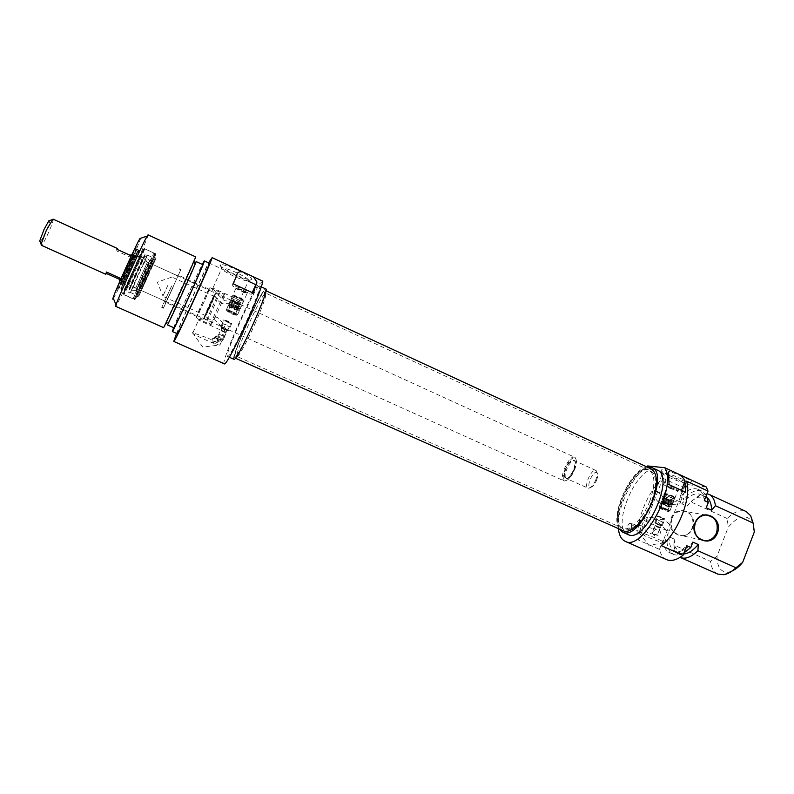 <?xml version="1.0" encoding="UTF-8"?>
<svg xmlns="http://www.w3.org/2000/svg" width="794" height="794" viewBox="0 0 794 794"><rect width="100%" height="100%" fill="white"/><g stroke="black" fill="none" stroke-linecap="round" stroke-linejoin="round"><path stroke-width="0.6" stroke-dasharray="3.97 2.98" d="M653.065 517.539L667.01 530.729L669.114 530.809C671.714 527.047 669.729 523.226 663.169 519.355L643.974 520.278C643.785 517.926 646.812 517.013 653.065 517.539M645.691 536.238L639.2 532.357C642.614 532.288 669.094 543.443 664.36 542.957L663.804 542.888C659.665 541.895 653.631 539.682 645.691 536.238M642.217 526.055C643.398 528.099 642.872 529.896 640.629 531.444C639.537 531.335 639.517 530.184 640.559 528.01L642.217 526.055M651.338 528.129L649.403 527.603L645.542 529.112C645.631 531.563 647.13 533.052 650.038 533.588C653.829 532.635 654.256 530.819 651.338 528.129M630.496 523.514L629.622 523.315C627.002 525.142 627.429 527.117 630.883 529.231C633.245 528.05 633.116 526.134 630.496 523.514M658.97 529.787L659.268 529.846C661.273 532.466 660.757 534.302 657.71 535.335L654.464 534.015C653.214 531.593 653.849 529.985 656.37 529.181L658.97 529.787M659.268 529.846L657.472 534.709L656.688 535.057M655.933 523.653L660.955 525.836L655.933 523.653M654.464 534.015L657.313 534.967M618.397 528.625C616.243 510.046 631.091 477.343 646.505 466.733M647.646 465.949L688.021 484.628L683.624 487.794L662.96 478.266C647.438 491.178 634.664 523.385 638.565 540.099L659.467 549.388C660.677 554.589 663.05 558.003 666.573 559.621M661.323 545.667L686.611 481.164M671.873 518.551C669.709 527.921 672.885 533.598 681.371 535.573C696.259 536.893 697.082 509.927 682.145 510.879C677.391 511.247 673.977 513.797 671.873 518.551M685.48 492.181L680.964 491.536C676.151 490.98 660.618 484.142 663.893 484.012L669.094 484.628M669.957 487.397L666.99 485.392C668.34 484.787 681.52 490.345 678.473 490.235L669.957 487.397M669.858 488.33L677.739 490.91C679.863 490.811 668.856 486.176 667.258 486.484L669.858 488.33M664.806 501.173L662.176 499.396C663.744 499.158 674.761 503.803 672.667 503.813L664.806 501.173L662.176 499.396C663.744 499.158 674.761 503.803 672.667 503.813L664.806 501.173M670.424 505.113C667.804 504.666 660.32 501.242 662.98 501.709C665.59 502.136 673.153 505.589 670.424 505.113C667.804 504.666 660.32 501.242 662.98 501.709C665.59 502.136 673.153 505.589 670.424 505.113M663.496 497.689C666.136 498.027 675.089 501.947 673.223 501.947C671.674 502.175 661.015 497.679 663.04 497.649L663.496 497.689M673.53 498.185L672.707 500.28L673.759 500.448L674.592 498.344L674.106 497.064L666.732 493.689L665.541 494.205L664.717 496.31L663.665 496.151L664.499 494.047L665.69 493.531L673.044 496.905L673.53 498.185C667.992 496.439 664.965 495.059 664.459 494.047L663.04 497.649M665.541 494.205C670.662 495.784 673.739 497.153 674.771 498.314L674.592 498.344M664.717 496.31L673.759 500.448M663.665 496.151L672.707 500.28M665.69 493.531C666.106 494.344 668.558 495.466 673.044 496.905M674.106 497.064L674.205 497.034C673.431 496.121 670.94 494.999 666.732 493.689M706.253 486.97L688.021 484.628M668.687 475.189C663.109 472.559 660.568 470.842 661.065 470.058C663.318 467.636 699.236 482.752 689.867 482.186C684.855 481.551 677.798 479.219 668.687 475.189M668.905 477.323C676.756 480.797 682.82 482.802 687.118 483.357L687.723 483.338C692.775 482.941 666.444 471.864 662.712 472.807L662.355 472.936C661.918 473.601 664.102 475.06 668.905 477.323M658.97 502.552C654.296 498.046 653.085 494.364 655.338 491.506L657.531 491.595L670.841 504.339C677.342 505.321 680.518 504.577 680.359 502.116L680.021 501.887C677.361 500.21 665.838 504.696 658.97 502.552M753.387 524.616L751.898 521.182C745.903 513.946 738.033 515.931 728.287 527.127L727.165 518.532C734.192 511.703 740.524 509.371 746.162 511.544M659.467 549.388L663.079 540.178L666.97 541.915L669.005 536.734L674.175 539.057L673.868 545.002L710.58 561.408L717.061 556.197L728.287 527.127M662.96 478.266L638.565 540.099M727.165 518.532L690.74 501.828L687.028 506.185L681.897 503.833L683.912 498.692L680.051 496.915L683.624 487.794M671.069 518.264C676.974 502.959 698.74 512.934 692.686 528.06C686.899 543.334 664.985 533.528 671.069 518.264M717.061 556.197C717.042 567.402 720.972 572.682 728.852 572.047L731.989 571.075M717.816 574.112C713.737 572.156 711.325 567.918 710.58 561.408M706.997 493.749L699.941 494.92L690.74 501.828M707.394 497.898L705.717 496.836L697.638 497.312C694.055 498.96 690.522 501.917 687.028 506.185M706.243 507.803C706.164 500.746 704.248 496.28 700.477 494.414C694.988 492.478 688.785 495.615 681.897 503.833M706.352 495.406L702.075 491.158C696.814 489.154 690.75 491.665 683.912 498.692M704.328 500.597C703.643 494.731 701.578 490.98 698.144 489.332C692.904 487.347 686.879 489.878 680.051 496.915M673.868 545.002L674.831 550.341L680.111 557.338M674.175 539.057L675.118 547.026L680.101 553.368L683.525 553.994M669.005 536.734C668.866 544.237 670.801 549.001 674.831 551.026C680.021 552.932 686.036 549.964 692.884 542.113M666.97 541.915C667.476 548.386 669.63 552.545 673.431 554.371C676.399 555.641 679.902 555.155 683.952 552.912M663.079 540.178C663.566 546.649 665.7 550.788 669.471 552.614C674.334 554.51 680.091 552.217 686.75 545.716M627.985 534.511C610.397 528.238 636.381 466.009 655.04 469.453L657.194 470.038M647.269 467.09C630.843 468.827 609.663 515.465 619.171 528.963M657.095 524.239L661.065 525.638L657.095 524.239M656.837 523.524L654.961 522.333L662.345 525.449L656.837 523.524M657.541 515.911C661.323 516.983 663.774 518.016 664.876 519.028L657.948 516.418L657.114 516.705L657.541 515.911L664.33 519.256L657.948 516.418M656.837 519.524L663.149 522.273L656.837 519.524M662.077 501.292C664.717 501.659 673.659 505.579 671.813 505.56C670.265 505.768 659.606 501.262 661.62 501.262L662.077 501.292M661.481 502.801C664.121 503.168 673.074 507.088 671.218 507.058C669.679 507.257 659.01 502.761 661.025 502.761L661.481 502.801M661.581 507.455L667.962 510.205L661.581 507.455M660.35 508.021L659.864 507.991C661.362 509.232 664.181 510.423 668.3 511.554L668.558 511.544C667.317 510.443 664.588 509.262 660.35 508.021M661.978 508.359L659.338 506.612C660.886 506.423 671.913 511.068 669.838 511.038L661.978 508.359M667.168 509.282C669.64 510.433 670.444 511.008 669.58 511.008C667.575 510.899 658.067 506.89 659.278 506.651L667.168 509.282M649.681 501.421C655.487 484.856 655.249 474.415 648.956 470.098L648.212 469.82C632.58 463.775 606.983 520.269 621.891 527.901L622.605 528.268C629.473 531.881 643.071 518.69 649.681 501.421M651.249 502.086C644.311 520.269 629.791 533.737 623.062 528.883C607.926 521.122 633.84 463.924 649.72 470.048C656.827 473.8 657.343 484.479 651.249 502.086M255.668 322.314C247.559 340.765 238.319 357.677 237.108 356.526L236.999 356.446C234.041 354.581 262.258 292.301 265.682 293.145L265.811 293.165C266.635 295.08 263.251 304.797 255.668 322.314M651.179 468.897C634.485 459.964 605.365 524.229 623.161 530.739M254.08 321.53C262.05 303.129 265.444 293.274 264.283 291.993C260.859 291.18 232.275 354.273 235.213 356.149C236.046 358.223 245.604 340.805 254.08 321.53M254.298 321.401C245.664 341.053 235.858 359.047 234.597 357.826C230.578 357.528 262.179 287.765 265.136 290.415C265.99 292.43 262.377 302.762 254.298 321.401M574.261 469.661C571.124 476.688 567.928 480.479 564.673 481.005L563.978 480.846C558.113 478.861 569.288 454.188 574.677 457.235L575.253 457.652C576.801 459.776 576.474 463.775 574.261 469.661M574.568 469.879C576.672 464.301 576.98 460.49 575.511 458.475C570.648 453.037 558.142 480.648 565.457 480.658C568.554 480.152 571.591 476.559 574.568 469.879M127.09 266.635L120.936 281.314C121.214 282.148 133.501 255.033 132.717 255.311L121.016 281.155C121.284 281.979 133.412 255.192 132.648 255.469L127.08 266.655M595.808 479.844C593.525 484.995 591.123 487.794 588.592 488.241L587.947 488.112C583.342 486.533 591.689 468.113 595.937 470.495L596.463 470.882C597.624 472.559 597.406 475.546 595.808 479.844M596.532 480.38C597.862 476.807 598.051 474.316 597.078 472.916C593.714 468.926 585.297 487.506 590.528 487.367C592.632 486.99 594.637 484.658 596.532 480.38M40.087 241.743C41.963 240.919 50.33 222.429 49.685 220.524M53.039 219.104C55.034 219.382 42.707 246.597 41.219 245.207M119.328 280.391L119.576 279.409M117.314 249.445L116.778 250.973L130.176 257.097L130.97 254.705M116.897 249.256L116.778 250.973M130.176 257.097L130.444 255.45M120.053 278.148L119.904 279.548M210.986 324.657C212.365 324.091 225.933 293.949 224.613 294.405C223.918 293.323 209.596 324.935 210.876 324.706L210.986 324.657M210.47 304.846L213.953 295.775L204.882 315.784L210.47 304.846M211.065 305.204L205.815 315.694L214.32 296.698L211.065 305.204M196.207 318.007L196.118 318.066C195.086 318.414 209.437 286.743 209.884 287.666L204.346 301.373L196.207 318.007M209.05 289.344C207.8 290.495 195.939 316.846 196.843 316.459C197.17 317.451 210.152 288.788 209.159 289.264L209.05 289.344M178.303 275.29L165.966 302.564L178.303 275.29M173.042 287.269L165.827 302.951L173.042 287.269M171.276 286.694L164.676 301.015L171.276 286.694M147.763 276.024L141.401 290.535L147.763 276.024M146.136 275.061L152.031 262.794L139.278 290.932L146.136 275.061M146.294 274.526L137.074 295.567L154.066 258.05L146.294 274.526M148.012 275.23L156.031 258.338L138.464 297.006L148.012 275.23M155.366 258.03L137.799 296.708L155.366 258.03M154.8 256.621L136.747 296.569C132.33 305.094 156.428 251.738 154.8 256.621M143.565 249.505C145.282 243.748 124.36 289.413 123.477 293.353C122.494 297.462 142.166 254.487 143.565 249.505M133.283 298.524L153.937 253.068C154.135 251.4 133.888 295.954 133.283 298.524M134.414 298.713L154.82 253.862C155.912 250.259 135.099 296.003 134.414 298.713M152.994 257.981L136.131 295.06L152.994 257.981M147.416 255.44L147.476 255.132C147.456 253.832 129.581 293.274 130.534 292.529L147.416 255.44M136.211 290.346L149.669 260.809L136.211 290.346M143.267 258.219L129.928 287.507L143.267 258.219M140.21 256.829L126.861 286.128C126.99 287.041 139.655 259.271 140.21 256.829M134.067 255.172L134.087 254.953C133.878 253.911 120.688 283.031 121.571 282.575C121.78 283.478 133.64 257.484 134.067 255.172M133.412 254.874L133.422 254.646C133.213 253.604 120.013 282.733 120.906 282.277C121.125 283.18 132.985 257.187 133.412 254.874M133.849 253.921L133.759 253.762C132.667 254.745 120.519 281.562 120.46 283.101C119.686 286.376 133.332 256.641 133.849 253.921M136.657 253.981L136.568 253.812C135.446 254.864 122.435 283.577 122.355 285.185C121.502 288.649 136.052 256.889 136.657 253.981M139.089 250.378L139.089 250.179C138.881 248.681 120.063 290.207 121.284 289.492C121.551 290.693 138.325 253.911 139.059 250.517L139.089 250.378M136.747 249.306L136.747 249.098C136.479 247.579 117.651 289.125 118.921 288.43L119.437 287.756C122.018 283.597 135.109 254.715 136.558 249.951L136.747 249.306M136.181 247.877L135.992 248.562C134.474 253.594 120.757 283.865 118.018 288.242C112.768 297.174 137.283 242.706 136.181 247.877M167.742 285.542L162.82 296.301L167.742 285.542M113.393 298.504C117.065 293.085 139.079 244.473 140.677 238.26M148.041 234.845L148.012 235.292C147.029 240.592 116.222 308.231 115.656 306.315M163.524 327.604L195.582 256.839M167.385 324.885L196.078 261.554M173.975 327.823C172.506 328.696 199.661 268.491 202.391 264.849L202.629 264.571M173.608 327.654C178.293 315.724 196.386 275.796 202.272 264.412M177.251 333.708C175.434 334.552 205.606 267.608 208.911 263.459L209.219 263.151M176.566 333.411C183.106 317.173 200.654 278.466 208.544 262.844M208.564 262.814L248.284 281.195M256.065 284.788L257.564 285.483C245.465 305.581 220.603 363.781 224.236 363.771M215.899 338.006C212.107 337.787 211.045 339.306 212.703 342.551C216.951 344.179 218.4 342.939 217.03 338.83L215.899 338.006M218.598 336.239L219.888 337.013L220.643 340.12C218.955 342.393 217.04 342.75 214.876 341.192C213.517 337.658 214.757 336.001 218.598 336.239M233.317 283.924L232.215 285.006C230.458 286.078 248.502 294.643 251.549 294.187L253.207 293.085M242.875 288.867C247.42 291.08 249.127 292.301 247.986 292.529C245.435 292.549 233.833 286.842 235.897 286.574L242.875 288.867M242.369 289.909L236.026 287.815C234.141 288.053 244.711 293.244 247.033 293.234L247.182 293.234C247.917 292.917 246.309 291.805 242.369 289.909M236.146 303.913L229.932 301.76C227.431 301.68 239.034 307.308 241.009 307.139L236.146 303.913L229.932 301.76C227.431 301.68 239.034 307.308 241.009 307.139L236.146 303.913M240.86 304.578C241.614 304.062 232.404 299.854 231.798 300.44C231.123 300.976 240.225 305.134 240.86 304.578C241.614 304.062 232.404 299.854 231.798 300.44C231.123 300.976 240.225 305.134 240.86 304.578M230.726 299.943L230.955 299.884C232.89 299.705 244.175 305.204 241.713 305.114C240.016 305.303 229.724 300.46 230.726 299.943M243.401 301.234L242.388 303.497L243.679 301.015L243.103 299.576L234.161 295.477L232.711 295.993L231.451 298.326L232.453 296.222L233.902 295.715L242.815 299.804L243.401 301.234C239.083 300.132 235.431 298.465 232.453 296.222M232.711 295.993L232.95 296.003C237.485 297.284 241.058 298.951 243.679 301.015M230.955 299.884L231.679 298.266L242.676 303.278M231.441 298.494L242.388 303.497M233.902 295.715C236.354 297.522 239.322 298.891 242.815 299.804M243.103 299.576C240.83 297.849 237.892 296.49 234.29 295.487L234.161 295.477M262.814 281.185L257.564 285.483M238.061 270.268C250.11 276.223 254.308 279.419 250.636 279.855C243.589 279.587 216.573 266.159 220.246 264.7C222.638 264.174 228.573 266.03 238.061 270.268M236.801 272.789C229.585 269.533 224.642 267.896 221.973 267.856L221.506 267.985C218.31 269.186 241.604 280.748 247.639 280.997L248.373 281.007C250.12 280.143 246.259 277.404 236.801 272.789M221.466 303.348C213.904 298.842 211.512 286.942 212.732 288.014L212.911 288.113C214.4 291.001 218.211 295.199 224.345 300.698C232.87 301.621 238.121 301.571 240.116 300.539L239.47 301.015C235.58 303.437 229.575 304.221 221.466 303.348M207.7 338.006C217.328 342.442 221.377 344.824 219.859 345.142L219.194 345.033C213.487 344.02 189.687 332.924 192.565 332.607L207.7 338.006M216.951 317.292C208.733 316.399 202.698 317.143 198.847 319.516L198.192 319.952C200.287 318.851 205.636 318.722 214.241 319.545C220.315 325.014 224.097 329.252 225.595 332.239L225.784 332.358C226.905 333.391 224.623 321.848 216.951 317.292M217.02 335.663L217.02 339.842C218.816 341.688 220.414 341.539 221.824 339.405L221.615 335.912C220.553 334.274 219.015 334.195 217.02 335.663M223.719 338.71L221.079 340.06L218.449 338.949L217.953 336.12L218.558 334.641C219.452 333.311 221.05 333.361 223.362 334.8L224.394 337.182L223.719 338.71L224.394 337.182M218.628 334.602L217.953 336.12M227.282 330.691L221.466 328.111L227.282 330.691M218.35 338.839L221.079 340.06M258.894 286.197C253.693 289.473 223.759 356.427 227.511 356.446C229.883 360.039 263.767 285.225 259.43 285.999L258.894 286.197M233.942 359.305C229.942 359.176 259.807 292.301 265.246 289.135L265.811 288.947M232.662 311.744C236.622 313.62 238.25 314.672 237.555 314.91C235.6 315.039 223.968 309.442 226.449 309.571L232.662 311.744M228.99 303.844L229.218 303.784C231.143 303.636 242.438 309.114 239.987 309.005C238.299 309.164 227.997 304.33 228.99 303.844M228.265 305.462L228.493 305.412C230.419 305.273 241.713 310.742 239.262 310.623C237.575 310.772 227.282 305.948 228.265 305.462M228.374 310.593L228.662 310.573C232.225 311.695 234.538 312.806 235.59 313.918L228.374 310.593M231.034 313.67L236.165 315.417C234.806 313.997 231.838 312.568 227.243 311.119L231.034 313.67M231.372 312.737L226.359 309.61C227.729 309.104 240.781 315.397 237.257 314.861L231.372 312.737M173.3 286.793L163.693 307.536L173.3 286.793M171.663 285.969L161.758 307.457L171.663 285.969M180.824 269.712L163.415 308.201L180.824 269.712M228.682 330.373L228.434 330.344C224.573 329.053 221.992 327.833 220.712 326.671L228.682 330.373L231.759 323.446L230.607 324.002L229.466 322.761L230.071 323.763L231.759 323.446L228.295 321.262L223.839 319.724L229.466 322.761M229.158 323.079L224.166 320.329C227.888 321.491 230.22 322.602 231.163 323.674L230.985 323.654M222.578 323.615L222.717 323.595C226.429 324.766 228.771 325.868 229.714 326.92L222.578 323.615M224.781 328.974L221.526 327.862L227.124 330.502L224.781 328.974M655.536 525.459L659.983 527.395L655.536 525.459M655.884 526.204C662.156 528.347 656.459 527.137 655.884 526.204M663.437 501.917C667.903 503.297 670.086 504.289 669.967 504.895C665.521 503.525 663.347 502.533 663.437 501.917M664.221 501.57L669.947 504.071L664.221 501.57M665.164 499.158L670.89 501.669L665.164 499.158M664.856 498.314C664.757 498.94 666.93 499.932 671.387 501.292C671.506 500.667 669.332 499.674 664.856 498.314M668.667 473.968L664.697 484.042M681.441 490.315L680.964 491.536M662.573 503.297C662.474 503.952 664.836 505.034 669.65 506.522C669.769 505.867 667.417 504.795 662.573 503.297M662.881 504.15L669.183 506.9C665.838 506.036 663.635 505.113 662.583 504.121L662.881 504.15M573.814 469.78C568.871 482.057 560.971 480.777 565.914 468.768C570.688 456.768 578.766 457.533 573.814 469.78M574.122 470.008C575.958 464.996 576.057 461.89 574.429 460.679C570.38 458.386 561.993 476.906 566.4 478.385C568.871 478.673 571.442 475.874 574.122 470.008M209.884 287.666L224.603 294.405L219.204 293.591L215.373 293.909L204.425 318.066C205.467 317.352 215.541 295.11 215.373 293.909C215.71 291.2 202.698 319.883 204.405 318.086L206.708 321.163C204.693 323.168 219.511 290.495 219.204 293.591C219.452 294.951 207.929 320.399 206.708 321.163L210.876 324.706L196.118 318.066M204.326 317.392C202.996 318.672 213.278 295.686 214.668 294.266C216.206 292.549 205.586 316.29 204.326 317.392M155.674 254.695L135.486 299.06L155.674 254.695M155.306 253.752L134.504 299.517C133.461 300.569 155.505 251.926 155.346 253.524L155.306 253.752M144.637 248.85L144.657 248.611C144.528 246.874 122.435 295.636 123.775 294.703C124.023 296.043 144.121 251.867 144.637 248.85M143.674 249.187C142.791 253.088 122.921 296.609 123.388 293.631C123.705 290.912 144.865 244.582 143.674 249.187M144.528 249.167L144.587 248.77C144.458 247.053 122.524 295.467 123.844 294.544C124.072 295.874 143.535 253.177 144.528 249.167M129.511 289.939L144.984 256.055C145.997 252.522 129.978 287.617 129.511 289.939M136.647 289.383L149.193 261.891L136.647 289.383M147.446 262.179L135.734 287.974L147.446 262.179M134.623 256.343L134.573 256.184C133.769 256.74 123.01 280.461 122.832 282.059L122.822 282.118C122.276 284.629 134.166 258.665 134.623 256.343M133.997 255.331C134.871 251.956 122.157 279.657 121.641 282.247C121.035 284.996 133.283 258.318 133.997 255.331M138.096 250.844C139.436 245.991 121.601 284.848 120.906 288.321C120.102 291.964 137.015 255.082 138.096 250.844M237.069 274.128L232.215 285.006M252.522 292.768L251.936 294.078M220.98 330.086L226.022 332.408L220.98 330.086M221.397 330.919L225.238 332.646L221.397 330.919M232.384 300.698C234.438 302.385 237.069 303.586 240.284 304.31C238.24 302.633 235.61 301.422 232.384 300.698M232.751 301.651L232.88 301.621C236.284 302.613 238.389 303.636 239.212 304.688C236.255 303.874 234.101 302.861 232.751 301.651M231.6 304.251C232.95 305.452 235.103 306.464 238.061 307.288C237.237 306.246 235.123 305.224 231.729 304.211L231.6 304.251M230.647 304.598C233.863 305.333 236.503 306.534 238.557 308.201C235.352 307.467 232.711 306.256 230.647 304.598M229.595 306.067C228.96 306.553 237.575 310.474 238.17 309.978C238.865 309.511 230.151 305.541 229.595 306.067M229.962 307.02L230.111 306.99C233.843 308.102 236.165 309.223 237.078 310.355C233.833 309.442 231.461 308.33 229.962 307.02M644.351 520.536L667.01 530.729M664.36 542.957L669.124 530.809M639.2 532.357L643.964 520.278M641.77 525.946L629.622 523.315M640.629 531.444L630.883 529.231M656.717 529.191L649.403 527.603M657.71 535.335L650.038 533.588M659.159 530.402L660.955 525.836L659.983 527.395C660.826 528.625 654.048 526.075 655.318 525.429L652.102 532.754M705.886 515.038L682.145 510.879M701.757 540.029L681.371 535.573M677.61 490.91L678.473 490.235M667.168 486.504L666.99 485.392M659.338 506.612L662.176 499.396C664.131 497.064 662.851 497.778 669.292 499.724C674.95 502.274 672.29 501.709 672.667 503.813L677.739 490.91M669.838 511.038L672.667 503.813L670.741 505.163L662.524 501.927C661.878 501.907 661.769 501.054 662.176 499.396L667.258 486.484M664.419 500.339L664.151 498.334L671.506 501.441L670.414 502.87L670.692 504.875L663.318 501.768L664.419 500.339M663.705 501.967L670.196 504.696L671.109 501.242L664.647 498.513L663.705 501.967M673.223 501.947L674.642 498.344M674.205 497.034L674.771 498.314M668.469 472.39L663.893 484.012M687.118 483.357L689.867 482.186M662.355 472.936L661.065 470.058M680.359 502.116L687.723 483.338M655.328 491.496L662.712 472.807M657.531 491.595L680.021 501.887M638.882 532.387L648.748 545.26L663.804 542.888M751.898 521.182L750.658 515.693M728.852 572.047L723.91 574.727M697.638 497.312L699.941 494.92M705.717 496.836L700.477 494.414M702.075 491.158L698.144 489.332M675.118 547.026L674.831 550.341M680.101 553.368L674.831 551.026M673.431 554.371L669.471 552.614M652.033 532.764L654.107 535.454L656.648 535.057M660.926 525.628L662.146 525.429M655.665 523.405L654.851 522.353M662.345 525.449L664.876 519.028M654.961 522.333L657.402 516.13M661.065 525.638L664.33 519.256M655.735 523.385L657.73 516.467M664.221 519.246L664.747 519.018M671.218 507.058L671.813 505.56M661.025 502.761L661.62 501.262M667.883 510.214L669.392 506.473L662.335 503.495L661.283 507.435M661.402 507.435L660.122 507.981M667.962 510.205L668.558 511.544M668.3 511.554L669.58 511.008M659.864 507.991L659.278 506.651M631.151 525.946C631.508 529.955 633.225 530.69 636.312 528.129C635.964 524.119 634.247 523.385 631.151 525.946M621.891 527.901L623.062 528.883M648.212 469.82L649.72 470.048M648.956 470.098L265.811 293.165M622.605 528.268L237.108 356.526M265.682 293.145L264.283 291.993M236.999 356.446L235.213 356.149M265.95 290.793L265.136 290.415M235.401 358.183L234.597 357.826M575.511 458.475L575.253 457.652M565.457 480.658L564.673 481.005M120.936 281.314L563.978 480.846M132.717 255.311L574.677 457.235M595.937 470.495L574.568 460.649L575.303 462.594L573.784 469.78C569.715 476.827 567.273 479.745 566.479 478.514L587.947 488.112M597.078 472.916L596.463 470.882M590.528 487.367L588.592 488.241M120.083 280.729L121.016 281.155M131.715 255.043L132.648 255.469M214.32 296.698L213.953 295.775M205.825 315.456L204.882 315.784M209.159 289.264L178.362 275.19M196.843 316.459L165.966 302.564M164.874 300.638L165.827 302.951M176.208 275.627L178.571 274.813M176.347 275.24L153.133 264.63M164.676 301.015L141.401 290.535M152.974 265.107L152.031 262.794M141.65 290.118L139.278 290.932M137.074 295.567L138.484 296.896M154.066 258.05L156.001 258.229M156.071 258.159L155.406 257.852M138.464 297.006L137.799 296.708M155.167 258.556L154.602 257.177M138.166 296.083L136.747 296.569M134.504 299.517C136.092 300.271 154.989 257.345 155.564 253.951L144.657 248.611C143.178 247.341 122.673 292.162 123.775 294.703L134.504 299.517M153.937 253.068L144.587 248.77C143.109 247.51 122.772 291.954 123.844 294.544L133.243 298.752M154.82 253.862L153.937 253.147M134.414 298.901L133.293 298.713M130.534 292.529L136.131 295.06M147.476 255.132L153.063 257.683M136.24 290.455L129.571 290.058C129.66 289.165 127.596 292.529 133.501 280.183C139.992 266.476 144.508 254.666 144.766 256.005L149.669 260.809M134.424 284.808L131 291.438L129.233 292.936L128.261 291.855L131.923 281.642L142.334 258.953L145.282 254.011L147.178 254.507L144.21 263.211M143.307 258.08L147.992 262.278C147.525 264.025 150.85 257.961 144.439 271.578L137.134 287.716L136.24 288.202L129.988 287.458M126.861 286.128L129.928 287.507M140.24 256.591L143.307 257.99M140.171 256.641L134.067 256.035L122.693 280.848L122.822 282.118L126.851 286.029M120.906 282.277L121.571 282.575M133.422 254.646L134.087 254.953M120.46 283.101L122.355 285.185M133.759 253.762L136.568 253.812M136.747 249.098L139.089 250.179C137.471 249.266 120.241 286.892 121.284 289.492L118.921 288.43M136.558 249.951L135.992 248.562M119.437 287.756L118.018 288.242M214.499 296.529L171.583 276.957M205.815 315.694L162.82 296.301M171.464 277.245L157.262 282.118L162.969 296.003M194.699 264.025L194.044 259.668M168.318 322.255L164.606 324.637M217.03 338.83L219.888 337.013M212.703 342.551L214.876 341.192M247.033 293.234L247.986 292.529M236.026 287.815L235.897 286.574M226.449 309.571L229.932 301.76C230.548 299.943 232.156 299.745 234.746 301.174L241.267 304.936L241.009 307.139L247.182 293.234M237.555 314.91L241.009 307.139C240.939 309.164 238.349 308.926 233.238 306.424C229.486 304.926 228.384 303.377 229.932 301.76L236.146 287.805M241.713 305.114L242.428 303.497M234.29 295.487L232.95 296.003M252.234 292.639L251.549 294.187M247.639 280.997L250.636 279.855M221.506 267.985L220.246 264.7M239.48 301.015L248.373 281.007M212.901 288.113L221.973 267.856M219.859 345.142L225.595 332.239M192.982 332.597L198.837 319.516M221.615 335.912L223.362 334.8M217.02 339.842L218.449 338.949M224.325 337.122L227.153 330.741L226.022 332.408L224.126 332.339L221.129 330.721L221.566 328.101L217.179 337.976M222.777 340.596L223.551 338.859M192.565 332.607L202.778 347.127L219.194 345.033M227.511 356.446L229.307 357.24M259.43 285.999L261.216 286.823M217.09 337.986L219.213 341.003L222.618 340.576M225.784 332.358L198.182 319.952M240.125 300.539L212.742 288.004M232.305 302.911L231.084 304.439C232.394 304.499 240.463 308.558 238.865 308.201L238.637 305.988L239.848 304.479L232.086 300.698L232.305 302.911M232.88 301.621L232.622 300.926L239.441 304.241L238.319 307.983L231.491 304.678L232.88 301.621M239.262 310.623L239.987 309.005M228.493 305.412L229.218 303.784M228.513 310.563L229.843 306.286L237.297 309.898L235.49 313.928M228.662 310.573L227.243 311.119M235.59 313.918L236.165 315.417M235.858 315.407L237.257 314.861M226.935 311.119L226.359 309.61M180.605 270.208L179.226 268.868M163.693 307.536L161.778 307.377M180.923 269.553L179.275 268.799M163.415 308.201L161.758 307.457M230.607 324.002L230.071 323.763M224.077 320.339L223.839 319.724M227.282 330.522L231.163 323.674M221.625 327.853L224.166 320.329M227.124 330.502L228.434 330.344M221.536 327.862L220.712 326.671M220.851 326.662L223.948 319.714M212.723 338.978C212.901 343.365 214.727 344.219 218.211 341.549C218.042 337.162 216.216 336.309 212.723 338.978"/><path stroke-width="1.19" d="M625.166 541.29L666.573 559.621C671.158 561.527 676.627 560.088 683.009 555.324L661.323 545.667C677.828 533.36 691.931 497.173 686.611 481.164L708.03 491.089L706.253 486.97L679.188 474.405C682.413 476.658 684.319 479.02 684.904 481.492L685.48 492.181L669.094 484.628L668.469 472.39L670.573 470.415L664.776 467.716C677.768 486.841 642.386 551.989 625.166 541.29C621.315 539.463 619.062 535.245 618.397 528.625M646.505 466.733L647.646 465.949L664.776 467.716M708.03 491.089L704.328 500.597L708.327 502.443L706.243 507.803L711.563 510.254L715.414 505.709L753.129 523.077L754.3 532.03L742.678 562.331L735.969 567.77L697.926 550.728L698.254 544.525L692.884 542.113L690.79 547.523L686.75 545.716L683.009 555.324M717.429 533.042C723.691 517.271 701.152 506.909 695.028 522.859C688.716 538.779 711.434 548.972 717.429 533.042M716.575 532.734C714.213 538.034 710.392 540.714 705.092 540.754C696.298 538.709 693.013 532.804 695.246 523.048C697.42 518.095 700.963 515.425 705.886 515.038C715.205 516.606 718.769 522.502 716.575 532.734M670.573 470.415L679.188 474.405M715.414 505.709C714.669 499.833 712.546 496.052 709.042 494.374L746.162 511.544L750.658 515.693L753.129 523.077M754.3 532.03L753.387 524.616M731.989 571.075C735.631 569.477 739.194 566.569 742.678 562.331M735.969 567.77C731.82 571.69 727.8 574.012 723.91 574.727L717.816 574.112L680.448 557.497C685.391 559.433 691.227 557.18 697.926 550.728M709.042 494.374L706.997 493.749M711.563 510.254C711.523 504.389 710.124 500.27 707.394 497.898M708.327 502.443L706.352 495.406M683.525 553.994C688.16 553.726 693.063 550.57 698.254 544.525M683.952 552.912L690.79 547.523M651.834 467.557L657.194 470.038C675.992 476.241 645.105 544.406 627.985 534.511L622.585 532.109C639.527 541.925 670.454 473.671 651.834 467.557L647.269 467.09M619.171 528.963L622.585 532.109M235.401 358.183L623.161 530.739C630.476 534.59 644.966 520.576 651.983 502.205C658.157 484.588 657.889 473.482 651.179 468.897L265.95 290.793M49.685 220.524L48.861 220.792L44.117 229.307L39.74 240.929L40.087 241.743M119.576 279.409L106.436 273.483L105.8 274.297L41.219 245.207L41.109 244.175L46.449 230.052L53.039 219.104L117.472 248.542L117.314 249.445M105.8 274.297L106.446 272.005L120.053 278.148L119.328 280.391L120.083 280.729M131.715 255.043L130.97 254.705L130.444 255.45L116.897 249.256L117.472 248.542M106.436 273.483L106.446 272.005M140.677 238.26L139.972 238.498C136.042 244.691 115.219 290.664 113.095 297.81C112.589 299.378 112.688 299.606 113.393 298.504M115.656 306.315L116.023 304.787C118.544 296.738 142.821 243.163 147.138 236.086L148.041 234.845L195.582 256.839C197.329 254.864 163.266 330.046 163.524 327.604L115.656 306.315M196.078 261.554C197.706 259.856 167.256 327.049 167.385 324.885L173.975 327.823C174.094 330.096 204.495 263.003 202.629 264.571L196.078 261.554M202.272 264.412L204.316 260.879C206.41 259.072 172.417 334.105 172.308 331.515L173.608 327.654M204.316 260.879L209.219 263.151C211.512 261.434 177.558 336.388 177.251 333.708L172.308 331.515M208.544 262.844L212.157 257.673C208.008 270.238 173.757 344.904 173.767 341.43L176.566 333.411M173.767 341.43L224.236 363.771C226.34 368.138 260.769 294.564 262.814 281.185L253.425 276.828L256.948 282.019L253.207 293.085L233.317 283.924L237.069 274.128C237.763 272.024 239.738 271.31 243.004 271.995L212.157 257.673M248.284 281.195L256.065 284.788M243.004 271.995L253.425 276.828M261.216 286.823L265.811 288.947C270.407 288.301 236.562 363.007 233.942 359.305L229.307 357.24M684.904 481.492L681.441 490.315M256.75 283.25L252.522 292.768M705.092 540.754L701.757 540.029M39.74 240.929L41.109 244.175M48.861 220.792L52.206 219.69M113.095 297.81L116.023 304.787M139.972 238.498L147.138 236.086M256.948 282.019L252.234 292.639"/></g></svg>

